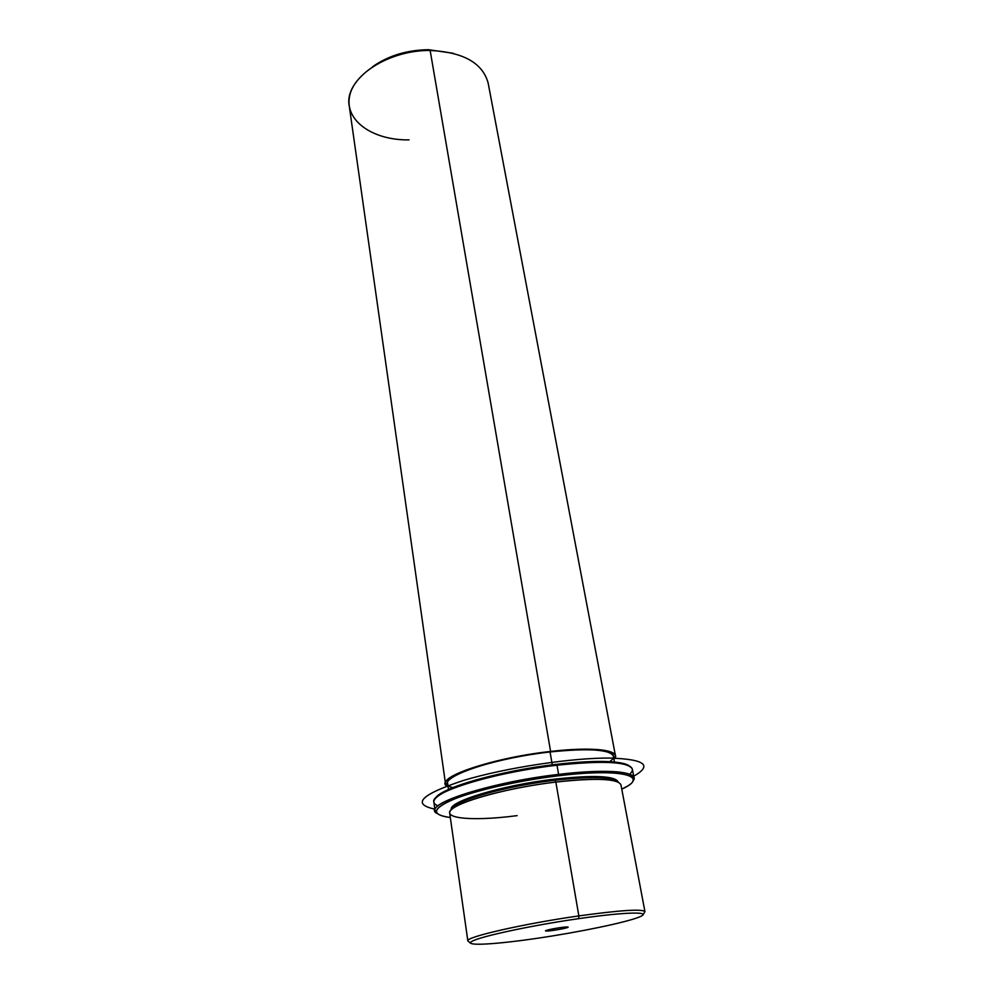 <?xml version="1.0" encoding="UTF-8"?>
<svg xmlns="http://www.w3.org/2000/svg" width="994" height="994" viewBox="0 0 994 994"><rect width="100%" height="100%" fill="white"/><g stroke="black" fill="none" stroke-linecap="round" stroke-linejoin="round"><path stroke-width="1.49" d="M609.409 778.625L611.782 780.352C599.867 778.55 581.229 779.122 555.857 782.067L554.925 780.253C579.614 777.395 597.779 776.848 609.409 778.625C613.969 779.395 616.802 780.514 617.908 781.967C612.341 776.848 591.343 776.277 554.925 780.253L555.857 782.067C516.296 786.726 472.088 797.561 456.929 805.985C434.018 817.888 468.124 822.088 517.153 815.639M451.649 809.489C452.233 807.749 454.556 805.786 458.619 803.599C473.43 795.337 516.433 784.775 554.925 780.253L554.739 779.11C593.903 774.922 615.05 775.854 618.181 781.918L618.218 782.104C615.522 775.892 594.362 774.885 554.739 779.11L554.925 780.253C505.263 785.993 452.543 801.326 451.649 809.489M451.375 809.538C447.959 801.661 502.38 785.136 554.739 779.11C501.92 785.185 447.238 801.897 451.413 809.712L451.375 809.538M448.518 789.509L447.66 783.52C444.156 774.835 498.069 757.676 550.067 751.961L552.279 764.833L550.067 751.961C588.995 748.035 610.067 749.414 613.31 756.099L614.441 762.038M448.145 786.863C430.352 779.458 489.098 758.149 550.601 751.452C595.008 746.183 623.064 750.42 613.944 759.416L615.435 755.701C612.13 748.842 590.511 747.438 550.601 751.452C497.211 757.316 441.92 774.922 445.523 783.831L448.145 786.863M609.657 761.677C624.058 751.737 596.909 746.382 550.067 751.961C486.078 758.919 428.004 781.47 452.929 787.633M445.523 783.831L349.254 106.047C343.762 79.918 386.07 49.451 430.141 50.458L550.601 751.452L430.141 50.458C463.328 52.123 482.662 62.995 488.153 83.061L615.435 755.701M430.141 50.458L428.526 49.7C407.018 50.011 388.43 55.639 372.738 66.61C388.43 55.639 407.018 50.011 428.526 49.7L430.141 50.458C391.338 50.073 352.795 73.258 349.379 97.424C345.365 121.616 373.906 140.477 409.056 139.881M428.526 49.7L453.202 53.278L428.526 49.7M546.29 931.018L545.669 930.844C544.898 930.036 564.12 926.632 567.45 926.98L568.021 927.154C568.717 927.961 549.781 931.328 546.29 931.018L546.29 931.018C550.477 931.366 572.432 927.191 567.45 926.98C563.374 926.594 540.984 930.869 546.29 931.018M537.282 938.286C495 944.524 463.316 946.325 471.889 941.393C479.729 936.572 531.044 925.501 578.682 918.655C626.456 911.722 653.418 911.361 639.403 916.965C626.083 922.482 579.452 932.099 537.282 938.286L537.282 938.286C579.452 932.099 626.083 922.482 639.403 916.965C653.418 911.361 626.456 911.722 578.682 918.655C531.044 925.501 479.729 936.572 471.889 941.393C463.316 946.325 495 944.524 537.282 938.286M470.547 943.231L467.851 940.933C464.832 937.23 523.353 923.774 578.856 915.909C523.353 923.774 464.832 937.23 467.851 940.933L449.686 813.129C446.182 805.165 502.082 788.292 555.857 782.067L578.856 915.909C620.293 910.206 642.323 908.777 644.944 911.622C642.323 908.777 620.293 910.206 578.856 915.909L555.857 782.067C596.052 777.743 617.746 778.65 620.939 784.775L644.944 911.622L643.118 914.654M578.856 915.909L578.682 918.655L578.856 915.909M558.529 775.78C621.983 767.952 651.132 776.103 621.759 789.124L625.971 786.937C648.461 775.071 617.771 768.486 558.529 775.78L558.603 774.388C609.496 768.176 641.739 771.953 632.78 781.222L634.023 777.83C630.395 770.599 605.259 769.455 558.603 774.388L558.529 775.78C521.254 780.24 479.916 789.348 456.967 797.983C434.216 807.153 430.439 813.427 445.623 816.795L450.307 817.503C430.887 814.819 432.055 808.718 453.811 799.201C476.064 790.242 519.415 780.452 558.529 775.78M437.348 813.577C419.133 805.736 487.594 782.464 558.603 774.388C495.832 781.57 430.887 801.4 435.061 810.769L437.348 813.577M614.69 780.924L615.858 780.427L614.69 780.924M629.711 766.2C621.461 760.609 597.071 759.975 556.541 764.311C500.069 770.698 439.584 788.192 435.397 798.368C436.565 796.418 439.311 794.268 443.61 791.932C461.303 781.955 511.562 769.468 556.541 764.311C585.044 761.093 606.154 760.572 619.871 762.746C624.692 763.578 627.972 764.734 629.711 766.2M453.102 807.376L454.37 807.463L453.102 807.376M435.061 810.769L433.856 802.046C429.644 792.355 494.378 772.263 557.013 765.218L558.603 774.388L557.013 765.218C603.569 760.385 628.68 761.715 632.358 769.182L634.023 777.83M629.662 774.177C635.191 769.207 632.321 765.691 621.051 763.603C607.197 761.416 585.851 761.951 557.013 765.218L556.541 764.311L557.013 765.218C511.5 770.437 460.632 783.048 442.752 793.113C432.763 798.729 431.185 802.978 438.006 805.898M434.838 809.141C411.342 804.109 420.86 794.554 463.378 780.476C505.548 767.716 572.681 757.552 610.788 758.087C645.044 759.341 652.685 765.38 633.712 776.215M458.619 803.599L456.929 805.985M621.051 763.603L619.871 762.746M442.752 793.113L443.61 791.932"/></g></svg>
